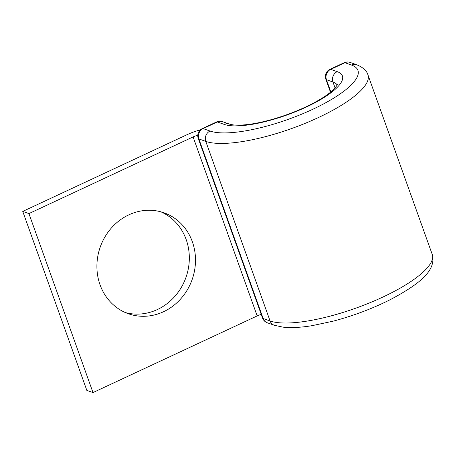 <?xml version="1.0" encoding="UTF-8"?>
<svg xmlns="http://www.w3.org/2000/svg" width="455" height="455" viewBox="0 0 455 455"><rect width="100%" height="100%" fill="white"/><g stroke="black" fill="none" stroke-linecap="round" stroke-linejoin="round"><path stroke-width="0.68" d="M128.856 214.834A53.531 48.742 109.5 0 0 96.904 266.124A53.531 48.742 109.5 0 0 128.367 313.751A53.531 48.742 109.5 0 0 163.55 311.726A53.531 48.742 109.5 0 0 195.496 260.436A53.531 48.742 109.5 0 0 164.033 212.804A53.531 48.742 109.5 0 0 128.856 214.834M160.905 211.831A53.531 48.742 -70.5 0 1 189.291 260.038A53.531 48.742 -70.5 0 1 157.379 309.548A53.531 48.742 -70.5 0 1 125.324 312.551M93.002 392.574L28.921 213.588L22.75 211.41L86.837 390.396L93.002 392.574L257.177 315.918A7.911 2.178 160.3 0 1 261.244 314.399M28.921 213.588L193.091 136.927A7.911 2.178 160.3 0 1 197.794 135.237M22.75 211.41L186.92 134.748A23.734 6.541 160.3 0 1 200.45 129.829M257.177 315.918L193.091 136.927M367.947 74.882L432.25 254.464A89.919 24.786 160.3 0 1 369.591 302.876A89.919 24.786 160.3 0 1 270.082 320.968L205.779 141.386A89.919 24.786 160.3 0 0 305.288 123.294A89.919 24.786 160.3 0 0 367.947 74.882C366.781 70.735 363.005 67.346 356.618 64.724A7.911 7.2 -70.5 0 0 351.419 65.019A82.008 22.608 160.3 0 1 312.699 109.325A82.008 22.608 160.3 0 1 210.034 131.04A7.911 7.2 109.5 0 0 205.779 141.386L198.869 138.94L263.166 318.523A7.911 7.2 109.5 0 0 267.352 322.8L274.263 325.245A7.911 7.2 109.5 0 1 270.082 320.968L263.166 318.523A7.911 2.178 -19.7 0 1 262.535 318.011A7.911 7.911 0 0 0 267.352 322.8M210.034 131.04L203.123 128.6A7.911 7.2 109.5 0 0 198.869 138.94A7.911 2.178 -19.7 0 1 198.238 138.422L262.535 318.011M337.394 84.624L335.346 87.713C333.487 89.874 330.529 92.393 326.468 95.266C321.19 98.951 314.718 102.631 307.051 106.311C287.662 115.678 262.626 123.146 245.723 124.738C240.473 125.244 236.253 125.29 233.068 124.88L229.439 124.107L222.529 121.667A7.911 7.2 109.5 0 0 217.331 121.963L203.123 128.6A7.911 2.44 65 0 0 202.338 128.589A7.911 7.911 0 0 0 198.238 138.422M229.439 124.107A7.911 7.2 109.5 0 0 224.241 124.408L217.331 121.963A7.911 2.44 65 0 0 216.546 121.957L202.338 128.589M335.102 87.986L332.958 82.002A7.911 7.2 -70.5 0 1 337.212 71.657A65.531 18.064 160.3 0 1 306.278 107.056A65.531 18.064 160.3 0 1 224.241 124.408M356.618 64.724L350.117 62.426A7.911 7.2 109.5 0 0 344.918 62.727L330.711 69.359A7.911 7.2 109.5 0 0 326.457 79.705L332.958 82.002A57.62 15.88 160.3 0 1 337.218 85.068M351.419 65.019L344.918 62.727A7.911 2.44 -115 0 0 344.134 62.716L329.926 69.348A7.911 7.911 0 0 0 325.825 79.187A7.911 2.178 -19.7 0 0 326.457 79.705L330.848 91.967M337.212 71.657L330.711 69.359A7.911 2.44 -115 0 0 329.926 69.348M432.25 254.464C436.652 270.884 418.691 284.426 390.555 299.515C372.611 308.553 353.535 315.759 333.322 321.122L312.079 325.672C300.749 327.52 291.086 328.015 283.073 327.156L274.263 325.245M222.529 121.667A7.911 7.911 0 0 0 216.546 121.957M350.117 62.426A7.911 7.911 0 0 0 344.134 62.716M325.825 79.187L330.501 92.246"/></g></svg>
